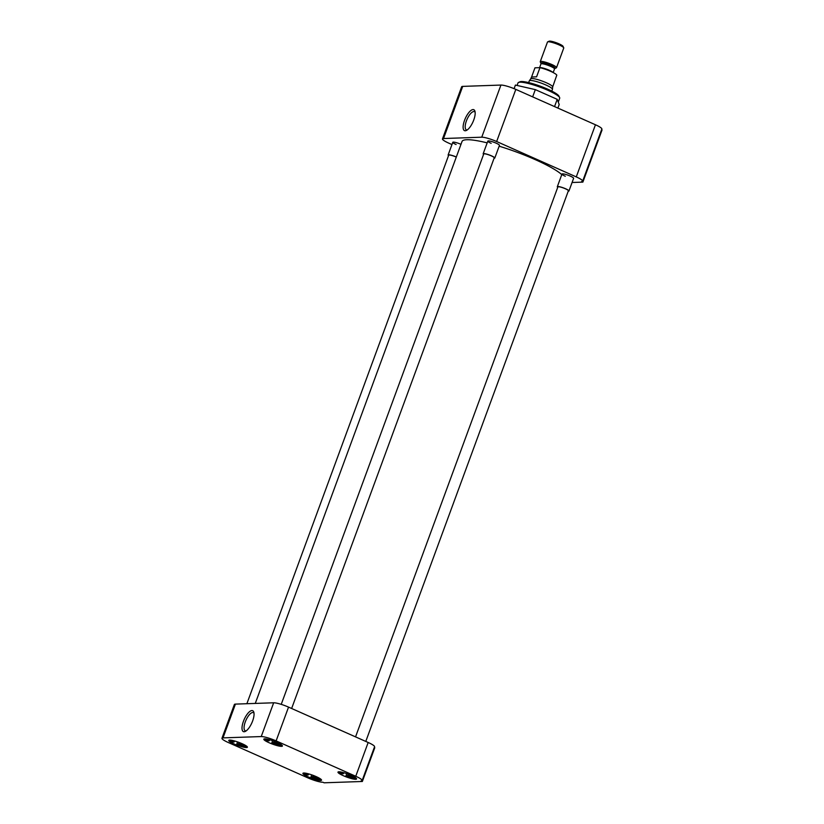 <?xml version="1.0" encoding="UTF-8"?>
<svg xmlns="http://www.w3.org/2000/svg" width="824" height="824" viewBox="0 0 824 824"><rect width="100%" height="100%" fill="white"/><g stroke="black" fill="none" stroke-linecap="round" stroke-linejoin="round"><path stroke-width="1.24" d="M473.748 120.005A11.443 4.202 -66 0 0 474.933 111.23A11.443 4.202 -66 0 0 470.401 110.91A11.443 4.202 -66 0 0 464.551 120.325A11.443 4.202 -66 0 0 466.394 130.45A11.443 4.202 -66 0 0 473.748 120.005M475.129 112.239A9.95 3.656 -66 0 0 474.5 111.662A9.95 3.656 -66 0 0 466.425 120.87A9.95 3.656 -66 0 0 466.425 129.842A9.95 3.656 -66 0 0 467.27 129.914M558.27 102.104L559.702 98.231A22.207 3.626 -159.8 0 0 559.62 97.562A22.207 3.626 -159.8 0 0 547.785 90.259A22.207 3.626 -159.8 0 0 518.523 82.441A22.207 3.626 -159.8 0 0 518.018 82.894L517.081 85.449M491.156 143.335A6.201 1.009 20.2 0 1 487.963 140.976A6.201 1.009 20.2 0 1 496.13 143.16A6.201 1.009 20.2 0 1 499.437 145.199M565.305 176.274A6.201 1.009 20.2 0 1 562.123 173.916A6.201 1.009 20.2 0 1 570.28 176.099A6.201 1.009 20.2 0 1 573.586 178.138M559.62 97.562L558.909 96.089A21.012 3.44 -159.8 0 0 547.713 89.177A21.012 3.44 -159.8 0 0 520.016 81.772L518.523 82.441M595.453 124.764L576.275 176.903A11.897 1.947 20.2 0 1 582.661 181.167L601.839 129.038A11.897 1.947 -159.8 0 0 595.453 124.764L515.824 89.394A11.897 1.947 -159.8 0 0 500.93 85.068L462.707 86.386A11.897 1.947 -159.8 0 0 461.656 86.778L442.467 138.906A11.897 1.947 20.2 0 1 443.528 138.525L462.707 86.386M601.572 129.77L602.045 129.986L582.867 182.114L581.61 181.558A11.897 1.947 20.2 0 0 582.661 181.167M554.542 106.595L557.209 99.344L559.197 104.514L557.889 108.078M557.209 99.344L535.322 89.62L532.654 96.871M535.322 89.62L515.412 85.068L514.094 88.662M451.964 144.56L448.853 143.18A11.897 1.947 20.2 0 1 442.467 138.906M500.93 85.068L481.752 137.196L443.528 138.525M481.752 137.196A11.897 1.947 20.2 0 1 496.645 141.522L515.824 89.394M576.275 176.903L496.645 141.522M572.072 182.495L582.867 182.114M456.115 144.54A6.201 1.009 20.2 0 1 452.922 142.192A6.201 1.009 20.2 0 1 460.987 144.324M561.772 174.616A54.518 8.91 -159.8 0 0 535.095 159.568A54.518 8.91 -159.8 0 0 499.159 146.188M487.18 142.871A54.518 8.91 -159.8 0 0 462.027 141.491L255.275 703.418M269.139 742.743A9.909 1.617 -159.8 0 0 282.426 746.029A9.909 1.617 -159.8 0 0 277.101 742.465A9.909 1.617 -159.8 0 0 263.814 739.179A9.909 1.617 -159.8 0 0 269.139 742.743M234.098 743.959A9.909 1.617 -159.8 0 0 247.385 747.244A9.909 1.617 -159.8 0 0 242.06 743.681A9.909 1.617 -159.8 0 0 228.773 740.395A9.909 1.617 -159.8 0 0 234.098 743.959M308.248 776.898A9.909 1.617 -159.8 0 0 321.535 780.184A9.909 1.617 -159.8 0 0 316.21 776.62A9.909 1.617 -159.8 0 0 302.923 773.334A9.909 1.617 -159.8 0 0 308.248 776.898M343.289 775.683A9.909 1.617 -159.8 0 0 356.576 778.968A9.909 1.617 -159.8 0 0 351.251 775.405A9.909 1.617 -159.8 0 0 337.974 772.119A9.909 1.617 -159.8 0 0 343.289 775.683M243.441 721.299A11.443 4.202 -66 0 0 245.284 731.424A11.443 4.202 -66 0 0 252.628 720.979A11.443 4.202 -66 0 0 253.813 712.204A11.443 4.202 -66 0 0 249.281 711.895A11.443 4.202 -66 0 0 243.441 721.299M254.008 713.213A9.95 3.656 -66 0 0 253.38 712.636A9.95 3.656 -66 0 0 245.305 721.845A9.95 3.656 -66 0 0 245.305 730.816A9.95 3.656 -66 0 0 246.16 730.888M223.005 737.882L261.229 736.563A11.897 1.947 20.2 0 1 276.122 740.889L355.752 776.26A11.897 1.947 20.2 0 1 362.138 780.534A11.897 1.947 20.2 0 1 361.087 780.915L362.344 781.482L324.12 782.8L322.853 782.234A11.897 1.947 20.2 0 1 307.97 777.908L228.33 742.537A11.897 1.947 20.2 0 1 221.955 738.263A11.897 1.947 20.2 0 1 223.005 737.882L235.427 704.108L273.661 702.79L261.229 736.563M276.122 740.889L288.544 707.116A11.897 1.947 -159.8 0 0 273.661 702.79M235.427 704.108A11.897 1.947 -159.8 0 0 234.377 704.489L221.955 738.263M362.344 781.482L374.776 747.708L374.292 747.492M362.138 780.534L374.56 746.76A11.897 1.947 -159.8 0 0 368.173 742.486L355.752 776.26M288.544 707.116L368.173 742.486M282.024 745.277A9.6 1.566 20.2 0 1 271.838 742.754L272.589 740.694M269.839 739.818L269.778 739.993A5.305 0.865 -159.8 0 1 269.283 739.664M268.068 739.355A6.201 1.009 20.2 0 0 267.779 739.416A6.201 1.009 20.2 0 0 269.067 740.827L267.625 740.879A9.6 1.566 20.2 0 1 264.607 738.87M269.067 740.827L269.778 739.993M279.068 743.403A6.201 1.009 20.2 0 1 279.254 743.639A6.201 1.009 20.2 0 1 273.28 742.702L271.838 742.754M273.28 742.702L274.196 741.281M277.946 742.857A5.305 0.865 20.2 0 1 273.99 741.858M356.174 778.216A9.6 1.566 20.2 0 1 345.987 775.693L346.75 773.633M343.989 772.758L343.927 772.933A5.305 0.865 -159.8 0 1 343.433 772.603M342.228 772.294A6.201 1.009 20.2 0 0 341.929 772.356A6.201 1.009 20.2 0 0 343.227 773.767L341.775 773.818A9.6 1.566 20.2 0 1 338.767 771.81M343.227 773.767L343.927 772.933M353.218 776.342A6.201 1.009 20.2 0 1 353.403 776.579A6.201 1.009 20.2 0 1 347.44 775.641L345.987 775.693M347.44 775.641L348.356 774.22M352.106 775.796A5.305 0.865 20.2 0 1 348.14 774.797M321.133 779.422A9.6 1.566 20.2 0 1 310.947 776.898L311.699 774.848M308.949 773.973L308.887 774.138A5.305 0.865 -159.8 0 1 308.392 773.818M307.187 773.509A6.201 1.009 20.2 0 0 306.889 773.571A6.201 1.009 20.2 0 0 308.176 774.982L306.734 775.034A9.6 1.566 20.2 0 1 303.726 773.015M308.176 774.982L308.887 774.138M318.177 777.557A6.201 1.009 20.2 0 1 318.363 777.794A6.201 1.009 20.2 0 1 312.389 776.857L310.947 776.898M312.389 776.857L313.305 775.425M317.055 777.001A5.305 0.865 20.2 0 1 313.099 776.012M246.984 746.482A9.6 1.566 20.2 0 1 236.797 743.959L237.549 741.909M234.788 741.034L234.727 741.198A5.305 0.865 -159.8 0 1 234.243 740.879M233.027 740.57A6.201 1.009 20.2 0 0 232.739 740.632A6.201 1.009 20.2 0 0 234.026 742.043L232.584 742.094A9.6 1.566 20.2 0 1 229.566 740.076M234.026 742.043L234.727 741.198M244.028 744.618A6.201 1.009 20.2 0 1 244.203 744.855A6.201 1.009 20.2 0 1 238.239 743.918L236.797 743.959M238.239 743.918L239.156 742.486M242.905 744.062A5.305 0.865 20.2 0 1 238.939 743.073M291.634 708.486L494.225 157.837A5.593 0.917 -159.8 0 0 491.228 155.829A5.593 0.917 -159.8 0 0 483.739 153.975L281.231 704.355M483.585 154.387A6.201 1.009 20.2 0 1 483.163 153.769A6.201 1.009 20.2 0 1 491.475 155.829A6.201 1.009 20.2 0 1 494.791 158.053A6.201 1.009 20.2 0 1 494.081 158.249M365.784 741.425L568.385 190.777A5.593 0.917 -159.8 0 0 565.377 188.768A5.593 0.917 -159.8 0 0 557.889 186.914L355.546 736.872M557.735 187.326A6.201 1.009 20.2 0 1 557.323 186.708A6.201 1.009 20.2 0 1 565.625 188.768A6.201 1.009 20.2 0 1 568.951 190.993A6.201 1.009 20.2 0 1 568.23 191.189M456.29 157.096A5.593 0.917 -159.8 0 0 456.187 157.044A5.593 0.917 -159.8 0 0 448.689 155.19L246.87 703.717M448.544 155.602A6.201 1.009 20.2 0 1 448.122 154.984A6.201 1.009 20.2 0 1 456.331 156.993M551.802 91.114L552.441 89.383A12.329 2.019 -159.8 0 0 552.461 89.291A12.329 2.019 -159.8 0 0 545.818 84.954A12.329 2.019 -159.8 0 0 529.338 80.783A12.329 2.019 -159.8 0 0 529.286 80.865L528.658 82.596M552.646 86.973A11.701 1.916 -159.8 0 0 552.667 86.891A11.701 1.916 -159.8 0 0 546.374 82.771A11.701 1.916 -159.8 0 0 530.728 78.816A11.701 1.916 -159.8 0 0 530.697 78.888M552.667 86.932L556.808 75.139A11.701 1.916 -159.8 0 0 550.587 71.317A11.701 1.916 -159.8 0 0 539.957 67.65L536.579 76.828L531.583 77.003L534.961 67.815L539.957 67.65M530.707 78.857L531.583 77.003L536.579 76.828M551.874 64.54A8.673 1.421 -159.8 0 0 540.256 61.666A8.673 1.421 -159.8 0 0 540.286 61.924L540.925 63.263A7.601 1.246 20.2 0 1 543.891 63.098A7.601 1.246 20.2 0 1 551.081 65.549A7.601 1.246 20.2 0 1 554.985 68.433L556.344 67.836A8.673 1.421 -159.8 0 0 556.53 67.65A8.673 1.421 -159.8 0 0 551.874 64.54M556.53 67.65L563.75 48.029A8.673 1.421 -159.8 0 0 563.719 47.771A8.673 1.421 -159.8 0 0 559.094 44.918A8.673 1.421 -159.8 0 0 547.672 41.859A8.673 1.421 -159.8 0 0 547.476 42.045L540.256 61.666M563.719 47.771L563.019 46.309A7.498 1.226 -159.8 0 0 559.022 43.837A7.498 1.226 -159.8 0 0 549.144 41.2L547.672 41.859M539.782 67.65A7.241 1.184 20.2 0 1 549.206 70.236A7.241 1.184 20.2 0 1 552.945 72.44M553.192 72.564L554.521 68.959A7.241 1.184 -159.8 0 0 550.638 66.363A7.241 1.184 -159.8 0 0 540.935 63.963L540.925 63.263M494.791 158.053L499.457 145.385M483.163 153.769L487.829 141.11M568.951 190.993L573.607 178.324M557.323 186.708L561.978 174.049M448.122 154.984L452.788 142.315M530.728 78.816L529.338 80.783M539.576 67.661L540.935 63.963M552.667 86.891L552.461 89.291M554.521 68.959L554.985 68.433"/></g></svg>
